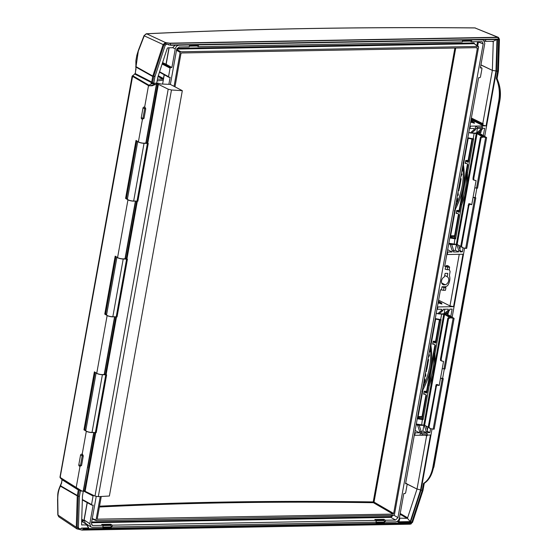 <?xml version="1.0" encoding="UTF-8"?>
<svg xmlns="http://www.w3.org/2000/svg" width="558" height="558" viewBox="0 0 558 558"><rect width="100%" height="100%" fill="white"/><g stroke="black" fill="none" stroke-linecap="round" stroke-linejoin="round"><path stroke-width="0.84" d="M448.527 318.681L450.487 317.83L449.092 317.097L447.795 318.297L448.527 318.681L441.225 359.24L441.441 360.928L443.547 361.389L442.25 368.615L445.005 368.957L454.1 318.388L450.487 317.83M449.092 317.097L444.573 314.426L437.918 313.763M447.795 318.297L440.499 358.85L440.52 360.447L441.441 360.928M443.987 368.984L453.096 318.36L443.994 313.505A5.064 1.269 -169.8 0 1 439.306 313.659M437.5 313.666L436.23 313.289M430.539 428.684L428.286 426.717L429.144 427.951L430.539 428.684L434.166 429.186L443.261 378.617L442.257 378.624L433.147 429.248M442.257 378.624L440.513 378.261L439.216 385.494L437.102 385.062L436.314 386.541L429.018 427.1M416.31 424.031L424.624 425.287L428.851 427.519M430.518 349.008L430.03 351.749L429.262 352.007M424.505 378.47L425.05 379.419L424.533 382.286A3.794 2.281 89 0 1 424.771 383.374M435.205 318.988L440.311 320.027L440.639 319.588L435.282 318.583M417.517 417.293L422.253 417.363L422.043 416.568L418.13 416.54L422.95 389.749C430.567 375.122 433.21 360.412 430.895 345.618L435.652 319.183M434.968 344.739L426.598 391.256L424.199 391.242L423.661 394.199L424.98 394.234M439.425 319.971L435.596 341.238L433.196 341.224L432.666 344.174L433.978 344.209M430.49 343.749L430.895 345.618M424.199 391.242L424.457 392.037L426.445 393.083L426.919 392.672L428.272 385.166A63.256 48.03 117.8 0 0 432.764 370.219L433.161 368.008A63.256 48.03 117.8 0 0 434.033 353.123L434.975 353.619L441.099 319.601L440.408 320.006M434.975 353.619L434.856 363.683L432.701 375.667L429.207 385.669L428.272 385.166M418.34 417.335L418.13 416.54L417.656 416.519M417.258 418.737L423.09 419.679L422.831 418.884L421.897 418.395L422.364 417.984L426.389 395.636L426.131 394.841L424.136 393.788L423.661 394.199M427.156 391.346L426.598 391.256L427.01 392.19M434.033 353.123L435.386 345.618L435.128 344.823L433.029 343.735L432.666 344.174M436.161 341.329L435.596 341.238L436.007 342.166M433.196 341.224L433.454 342.019L435.449 343.065L435.917 342.654L439.948 320.013M422.95 389.749L421.897 391.521M422.859 387.608C429.402 373.846 431.864 360.147 430.253 346.532M426.486 371.44L426.075 369.745M428.056 362.707L427.023 368.454L428.614 359.61L428.356 359.352L427.714 360.635M425.531 372.751L425.796 375.283L425.482 376.392L424.931 376.113M428.844 354.365L429.451 354.951L429.283 355.878L428.237 357.727M426.166 371.516L427.023 368.454M427.881 359.687L427.93 360.091M446.358 313.61L454.1 318.388M444.308 368.978L442.64 378.247L443.261 378.617M442.25 368.615L440.513 378.261L442.64 378.247M423.09 419.679L429.207 385.669M439.216 385.494L437.486 384.581L436.182 384.574L437.102 385.062M436.182 384.574L428.286 426.717M440.499 358.85L441.225 359.24M436.314 386.541L435.589 386.157M481.052 137.889L483.012 137.038L481.624 136.305L480.326 137.505L481.052 137.889L473.756 178.448L473.972 180.136L476.079 180.597L474.781 187.823L477.529 188.165L486.632 137.596L483.012 137.038M481.624 136.305L477.097 133.634L470.45 132.971M480.326 137.505L473.031 178.058L473.051 179.655L473.972 180.136M476.518 188.192L485.627 137.568L476.525 132.713A5.064 1.269 -169.8 0 1 471.838 132.867L472.71 132.992M470.024 132.874L468.762 132.497M463.07 247.891L460.817 245.925L461.675 247.159L463.07 247.891L466.697 248.394L475.793 197.825L474.781 197.832L465.672 248.456M474.781 197.832L473.045 197.469L471.74 204.702L469.634 204.27L468.846 205.749L461.55 246.308M448.834 243.239L457.155 244.502L461.375 246.727M463.049 168.216L462.554 170.957L461.794 171.215M457.037 197.678L457.581 198.627L457.065 201.494A3.794 2.281 89 0 1 457.302 202.582M467.737 138.196L472.842 139.235L473.17 138.796L467.806 137.791M450.048 236.501L454.784 236.571L454.575 235.776L450.662 235.748L455.481 208.957C463.098 194.33 465.742 179.62 463.419 164.826L468.176 138.391M467.499 163.947L459.122 210.464L456.723 210.45L456.193 213.407L457.504 213.442M471.949 139.179L468.127 160.446L465.728 160.432L465.191 163.382L466.509 163.424M463.021 162.957L463.419 164.826M456.723 210.45L456.981 211.245L458.976 212.291L459.45 211.88L460.796 204.381A63.256 48.03 117.8 0 0 465.295 189.427L465.693 187.216A63.256 48.03 117.8 0 0 466.565 172.331L467.506 172.827L473.623 138.809L472.94 139.214M467.506 172.827L467.388 182.891L465.233 194.875L461.738 204.877L460.796 204.381M450.871 236.543L450.662 235.748L450.187 235.727M449.79 237.945L455.621 238.887L455.363 238.092L454.421 237.603L454.896 237.192L458.913 214.844L458.662 214.049L456.667 212.996L456.193 213.407M459.687 210.554L459.122 210.464L459.534 211.398M466.565 172.331L467.918 164.826L467.66 164.031L465.553 162.943L465.191 163.382M468.685 160.537L468.127 160.446L468.539 161.374M465.728 160.432L465.986 161.227L467.981 162.273L468.448 161.862L472.48 139.221M455.481 208.957L454.428 210.729M455.391 206.816C461.926 193.054 464.395 179.355 462.777 165.74M459.011 190.648L458.606 188.953M460.587 181.915L459.548 187.662L461.138 178.818L460.887 178.56L460.245 179.843M458.062 191.959L458.153 195.426L457.455 195.321M461.368 173.573L461.982 174.159L460.769 176.935M458.697 190.724L459.548 187.662M460.413 178.895L460.462 179.299M478.89 132.818L486.632 137.596M476.839 188.186L475.172 197.455L475.793 197.825M474.781 187.823L473.045 197.469L475.172 197.455M455.621 238.887L461.738 204.877M471.74 204.702L470.017 203.789L468.713 203.782L469.634 204.27M468.713 203.782L460.817 245.925M473.031 178.058L473.756 178.448M468.846 205.749L468.113 205.365M449.225 269.375L450.09 271.586L449.49 274.899A2.532 1.918 117.8 0 0 449.532 276.043A10.121 7.686 -62.2 0 1 447.551 285.703L445.772 286.679L442.013 286.749L443.973 287.719L445.926 287.684L445.054 286.693M442.647 284.378L443.54 284.831A4.457 3.383 -62.2 0 1 443.073 284.643A4.457 3.383 -62.2 0 1 441.559 280.751A4.457 3.383 -62.2 0 1 444.489 276.775L445.103 273.385L447.781 273.336L447.174 276.726A4.457 3.383 -62.2 0 1 447.237 276.754A4.457 3.383 -62.2 0 1 448.611 280.974A4.457 3.383 -62.2 0 1 445.221 284.796L443.54 284.831M448.737 266.201L449.615 267.191L449.148 269.786L445.158 269.27L445.702 266.257L448.737 266.201L447.39 265.643M443.973 287.719L443.512 290.306L440.464 289.776L405.554 483.772L406.949 483.786L407.166 484.344L405.631 492.895L405.017 493.509L403.804 493.53L399.368 518.187C398.789 520.377 397.561 521.597 395.685 521.849L385.062 522.044L384.441 521.66M443.512 290.306L445.458 290.272L445.926 287.684M471.656 39.862L483.347 39.904L484.811 43.294L480.375 67.95L481.77 67.964L481.986 68.522L480.445 77.081L479.831 77.688L478.618 77.708L444.691 266.278L447.662 267.226L447.195 269.821M471.803 39.932L471.482 41.738L482.21 41.669L483.186 43.929L397.959 517.608L393.92 515.264M392.295 515.306L390.628 516.575A0.635 0.377 -91 0 0 390.865 517.364L395.503 520.049L397.959 517.608M395.503 520.049L385.383 520.237L385.062 522.044M441.476 289.762L442.013 286.749M449.615 267.191L447.662 267.226M447.174 276.726L444.74 275.401M100.245 496.543L96.018 520.042L96.415 520.635L393.836 515.278L394.45 514.664L478.597 47.018L474.558 43.963M477.69 45.993L478.408 41.996L477.557 41.822L476.902 45.463M168.865 84.342L170.141 77.255L168.739 77.234L168.53 76.683L170.071 68.132L170.685 67.518L171.899 67.497L175.254 48.867C175.826 46.677 177.053 45.456 178.93 45.205L189.406 44.947M164.261 74.772L162.594 84.063M96.227 496.474L91.428 523.125L92.133 525.245L93.019 525.496L103.139 525.315L102.812 527.122L92.189 527.317L90.863 526.933L89.803 523.76L93.158 505.13L91.749 505.109L91.547 504.558L93.081 496.006L93.598 495.406M103.139 525.315L101.702 524.422L110.812 524.255L112.242 525.155L111.914 526.961L375.952 522.204L376.28 520.398L374.843 519.505L383.953 519.338L385.383 520.237M376.28 520.398L112.242 525.155M99.373 507.006C186.177 502.709 277.521 501.279 373.421 502.709L393.041 514.092L97.28 519.163M475.946 47.667L477.369 48.239L476.971 47.646L181.573 52.968L180.959 53.575L174.975 86.832M477.369 48.239L393.655 513.479L374.034 502.095L455.733 48.03M393.041 514.092L393.655 513.479M454.889 48.044L373.218 501.921L374.034 502.095A0.635 0.453 120.1 0 1 373.421 502.709L373.218 501.921C277.452 500.498 186.219 501.921 99.519 506.197M97.643 519.407L97.245 518.814L101.27 496.48M176.509 50.269L180.164 52.389L174.054 86.35M180.164 52.389L180.778 51.775L176.67 49.397M176.746 49.076L474.202 43.719L478.422 46.488M478.199 46.426L180.778 51.775M474.767 44.019L473.965 42.938A0.635 0.377 89 0 0 474.202 43.719L474.412 43.782M91.498 522.748L390.865 517.364L393.223 515.285M170.364 84.425L176.663 49.446L179.111 47.005L189.232 46.823L189.56 45.01M483.186 43.929L478.408 41.996L478.45 41.613M471.482 41.738L469.996 41.097L462.491 41.229M198.515 44.786L198.334 46.656L462.373 41.899L462.547 40.03M198.334 46.656L196.855 46.014L189.35 46.147M87.278 502.646L84.16 519.944L85.221 523.125L90.863 526.933M169.116 47.786L166.144 64.309L171.899 67.497M166.144 64.309L162.587 62.587M198.662 44.849L462.701 40.092M110.63 525.245L110.812 524.255M111.914 526.961L111.3 526.578M383.771 520.328L383.953 519.338M441.692 282.99L445.221 284.796M78.511 528.454L78.371 529.2L77.025 528.956L76.265 527.254L77.269 495.909L78.308 489.973L77.994 489.254L82.11 491.166M439.997 303.44L441.971 304.068L439.997 303.44M472.528 122.648L474.502 123.276L472.528 122.648M155.277 84.502L152.906 83.686L151.232 83.867L151.155 82.668L151.713 82.012L152.808 76.076L163.117 44.563L165.461 42.541L169.618 43.168L497.778 37.26L498.399 37.372L499.41 39.123M152.906 83.686L153.757 83.526L151.49 82.877M81.852 454.177L82.326 454.163A4.115 1.032 10.2 0 0 82.486 454.247L83.295 455.872L81.566 465.512L80.492 465.435A1.262 0.488 94 0 1 79.961 466.328A1.262 0.488 94 0 1 79.829 466.265M81.566 465.512L79.961 466.328A1.262 1.262 0 0 1 78.804 464.835L80.54 455.195L82.221 455.795L80.492 465.435L78.804 464.835M82.033 454.1L81.594 454.17A1.262 0.983 81.6 0 1 81.998 454.212A1.262 0.488 94 0 1 82.221 455.795L83.295 455.872M144.313 107.052L144.787 107.045A4.115 1.032 10.2 0 0 144.941 107.129L145.757 108.754L144.02 118.394L142.946 118.317A1.262 0.488 94 0 1 142.416 119.203A1.262 0.488 94 0 1 142.29 119.147M144.02 118.394L142.416 119.203A1.262 1.262 0 0 1 141.258 117.717L142.994 108.078L144.682 108.677L142.946 118.317L141.258 117.717M144.494 106.983L144.055 107.045A1.262 0.983 81.6 0 1 144.459 107.094A1.262 0.488 94 0 1 144.682 108.677L145.757 108.754M142.464 119.21L138.391 141.871L136.012 140.435L125.585 198.411L127.956 199.848L117.571 257.58L115.192 256.143L104.764 314.119L107.136 315.549L96.75 373.281L94.372 371.851L83.944 429.827L86.323 431.257L82.207 454.114M414.727 432.799L419.463 432.82L415.145 430.476M447.258 252.007L451.994 252.028L452.21 250.821L450.166 244.467L448.751 243.72M447.676 249.684L451.994 252.028M469.487 128.466L474.223 128.486L474.007 129.693L475.521 129.665L475.73 128.493M424.22 425.154L426.256 431.494L426.04 432.701L420.983 432.792L421.199 431.585L419.156 425.231L417.635 425.259L419.679 431.613L419.463 432.82M417.635 425.259L416.219 424.512M414.294 435.212L414.782 435.31L415.215 432.896M414.782 435.31L420.041 435.212L420.474 432.806L422.169 434.068L427.261 433.978L426.542 432.694L422.852 431.02A5.064 1.269 -169.8 0 1 421.137 431.397M420.983 432.792L420.474 432.806M419.679 431.613L421.199 431.585M436.279 313.024L437.695 313.77L439.216 313.742L442.996 310.457L443.212 309.251L448.269 309.16L448.053 310.367L449.567 310.339L449.783 309.132L452.113 309.09L450.808 316.351M436.956 309.258L441.692 309.278L441.476 310.485L437.695 313.77M437.444 309.355L437.877 306.949L437.388 306.844M441.476 310.485L442.996 310.457M430.595 428.697L429.883 432.631L427.554 432.673L427.777 431.474L426.026 426.033M426.256 431.494L427.777 431.474M427.065 435.087L430.462 435.024L420.579 489.959L410.235 521.591L407.284 518.124L407.612 517.817L400.212 513.479M410.137 522.162L411.211 522.832L411.797 522.323L410.723 521.653L410.137 522.162L399.27 522.358L399.375 521.786L410.235 521.591M410.723 521.653L421.074 490.001L432.045 429.011M452.168 317.195L464.577 248.219M484.7 136.403L496.487 70.88L497.492 39.402L498.601 39.876L498.357 39.416L171.041 45.275L168.418 44.821L168.523 44.235L166.368 44.277L165.196 43.643L168.523 44.235M481.735 125.948L482.454 127.252L482.231 128.48L475.235 128.473L475.667 126.059L486.088 125.871L495.971 70.943L496.976 39.479L486.13 39.604M481.317 130.223L480.933 132.386L478.792 132.42L482.098 129.547L480.577 129.575L480.773 128.507M482.098 129.547L482.314 128.34L484.644 128.298L483.333 135.559M463.119 247.905L462.415 251.839L460.28 250.793M456.744 244.362L458.788 250.702L460.301 250.681L460.085 251.881L462.415 251.839M458.788 250.702L458.571 251.909L455.384 250.228A5.064 1.269 -169.8 0 1 453.668 250.605M452.21 250.821L453.731 250.793L453.508 252L458.571 251.909M437.877 306.949L453.556 306.663L462.994 254.232L447.314 254.518L447.746 252.104M446.825 254.42L447.314 254.518M469.975 128.563L470.408 126.157L475.667 126.059L477.355 127.343L482.454 127.252M468.811 132.232L470.227 132.978L471.74 132.95L475.521 129.665M474.007 129.693L470.227 132.978M135.915 67.365L138.475 50.046L144.069 35.579L146.601 33.801A2372.881 500.812 -171.7 0 1 474.97 27.942L498.399 37.372M429.932 477.285L433.95 466.844L499.87 100.496C500.965 93.967 500.421 87.69 498.252 81.656M407.18 484.156L417.014 489.059L407.612 517.817M87.146 502.57L83.909 520.544L81.726 519.205M156.742 83.093L157.809 77.185L167.254 48.309L167.839 47.807L172.575 47.723L175.289 45.205M85.116 523.53L85.165 523.083M163.292 80.164L157.133 80.903M60.515 485.209A1.262 0.928 28.8 0 0 60.452 486.164L60.578 485.795A23.994 13.434 90.1 0 1 60.745 485.544L62.196 479.817L60.334 477.969A0.635 0.509 -58 0 1 60.159 477.446L60.452 476.72M132.651 75.721A0.635 0.523 -68.4 0 0 132.323 76.244L132.344 76.258A0.635 0.516 -59.8 0 1 132.706 75.742L60.138 477.432A0.635 0.495 -50.5 0 0 60.271 477.927A0.635 0.495 -50.5 0 1 60.271 477.927L78.266 489.401M151.232 83.867L149.042 85.241L132.706 75.742L135.287 73.607L135.971 67.448A23.994 13.434 90.1 0 1 135.915 67.065L152.704 76.495M480.577 129.575L476.804 132.86L480.431 132.797L480.933 132.386M476.804 132.86L477.271 128.57M400.072 514.246L407.026 518.326L399.368 518.159M448.053 310.367L444.273 313.652L447.907 313.582L448.402 313.178L446.26 313.212L449.567 310.339M444.273 313.652L444.768 309.223M492.1 41.299L493.265 41.773L492.86 41.285L485.69 41.418L484.47 40.901M157.44 79.201L162.831 79.103L163.445 78.49L164.129 74.695M165.998 64.316L168.969 47.786M138.475 50.046L136.829 55.312L135.866 60.78L135.929 70.043M135.678 66.883A1.262 0.418 -3 0 1 135.943 66.604L152.808 76.076M86.623 524.074L85.988 524.081M453.556 306.663L449.978 305.917L438.595 300.162M438.107 302.861L440.429 302.82L438.323 301.676M438.414 301.16L441.692 303.196M438.037 303.273L441.727 302.959M470.408 126.157L469.92 126.052M486.088 125.871L481.61 124.936L482.614 124.518L471.231 118.763M470.638 122.069L472.954 122.028L470.847 120.884M470.945 120.368L474.216 122.404M470.561 122.481L474.258 122.167M422.169 434.068L421.946 435.296L427.044 435.205L427.261 433.978M421.946 435.296L420.041 435.212M477.139 128.57L477.355 127.343M427.916 427.03L427.351 430.162M429.883 432.631L427.756 431.585M460.301 250.681L458.55 245.241M460.448 246.238L459.883 249.37M448.792 311.015L448.402 313.178M419.156 425.231L418.877 425.084A5.064 1.269 10.2 0 0 423.759 425.098M416.666 424.15A3.794 0.956 10.2 0 0 420.823 424.987M453.731 250.793L451.68 244.439L450.166 244.467M451.68 244.439L451.408 244.292A5.064 1.269 10.2 0 0 456.284 244.306M449.197 243.358A3.794 0.956 10.2 0 0 453.354 244.195M103 526.075L103.216 527.687L102.33 527.136M103.216 527.687L111.307 527.54L111.419 526.94L110.93 525.434L110.177 524.966L102.784 525.099M376.141 521.158L376.357 522.769L375.471 522.211M376.357 522.769L384.448 522.623L384.56 522.016L384.078 520.516L383.318 520.049L375.925 520.182M462.554 40.887L470.401 40.748L471.308 39.869M463.217 40.016L462.603 40.636M189.413 45.805L197.26 45.665L198.167 44.786M190.076 44.933L189.462 45.554M485.334 39.618L486.116 39.674M485.62 39.897L485.69 41.418M175.1 45.205L172.575 47.723M88.666 527.945L87.069 524.778L86.699 525.008L88.666 527.945L81.468 528.077L81.356 528.663L79.208 528.705L78.392 527.722L79.382 496.676L80.443 490.719M86.699 525.008L81.601 524.855M83.428 490.531L82.472 495.888L81.559 524.611L81.963 525.099M81.663 521.312L87.069 524.778M81.698 520.175L83.295 521.158L81.663 521.186M399.375 521.786L398.991 521.374L398.398 522.142L397.184 521.402M399.27 522.358L398.398 522.142M399.856 518.452L398.991 521.374M397.666 521.067L398.496 521.577M411.211 522.832L84.056 528.719L81.468 528.077M496.313 78.552L496.606 78.552A25.305 15.192 89 0 1 498.957 100.907L498.74 100.914C500.045 92.914 499.236 85.465 496.313 78.552L497.59 71.452L498.601 39.876M433.559 467.102L499.48 100.747L498.957 100.907L433.043 467.262L433.559 467.102C432.066 474.907 428.914 480.34 424.094 483.388L423.459 483.479C428.153 480.543 431.271 475.137 432.827 467.262L498.74 100.914M423.459 483.479L422.183 490.58L411.797 522.323M84.056 528.719L82.005 530.1L78.371 529.2M169.618 43.168L171.041 45.275M169.576 43.405L497.736 37.498A2.274 1.73 -62.2 0 1 498.406 37.658L499.431 39.527A1.262 0.446 -178.2 0 1 498.901 39.869L497.889 71.333A1.011 0.767 -62.2 0 1 497.875 71.501L496.606 78.552M93.779 432.443L83.295 490.67A4.115 1.032 10.2 0 1 82.124 491.166L60.159 477.446M93.242 432.443A4.115 1.032 -169.8 0 1 86.323 431.257M493.265 41.773L492.351 70.385L480.933 64.868M480.912 64.965L492.351 70.385M492.337 70.489L482.782 123.611L471.37 118.01M426.717 435.212L426.277 435.219M417.014 489.059L407.152 484.023M426.675 435.414L427.177 435.735L426.605 435.833L417.042 488.954M417.028 489.003L420.579 489.959M425.384 435.233L426.605 435.833M426.131 435.219L427.177 435.735M482.782 123.611L483.277 123.925L482.614 124.518M495.971 70.943L492.344 70.434M471.294 118.429L482.705 124.022M471.357 118.073L483.277 123.925M411.323 523.795L410.165 524.192L82.005 530.1M58.785 516.799L58.018 515.09A1.262 0.356 178.9 0 1 57.823 514.901L58.785 516.799L77.025 528.956M83.295 521.158L83.909 520.544M459.262 254.302L449.978 305.917M496.976 39.479L493.063 41.383M96.75 373.281A4.115 1.032 10.2 0 0 101.221 374.516A4.115 1.032 10.2 0 0 104.276 374.062L114.592 316.735M83.944 429.827L85.862 429.988M136.787 140.902L126.408 198.592L125.585 198.411M126.408 198.592L127.496 198.578M115.966 256.61L105.588 314.3L104.764 314.119M105.588 314.3L106.683 314.28M84.767 430.009L95.146 372.319M376.469 522.162L384.56 522.016M471.294 39.974L463.203 40.113M198.153 44.891L190.055 45.038M103.321 527.08L111.419 526.94M132.344 76.258L148.805 85.806L152.188 85.793L155.291 84.509A4.115 1.032 -169.8 0 0 156.47 84.014A4.115 1.032 -169.8 0 0 155.71 83.226L153.757 83.261L154.984 76.509L165.196 45.289L166.368 44.277M153.757 83.261L152.578 82.647L153.806 75.888L164.017 44.661L165.196 43.643M78.029 528.105L77.213 527.129L78.204 496.062L79.278 490.029M151.155 82.668L152.578 82.647M165.74 43.636L165.942 42.534M76.558 488.104L81.231 491.138M472.849 122.439L472.954 122.028M440.318 303.231L440.429 302.82M456.444 244.32L455.384 250.228M423.913 425.112L422.852 431.02M138.391 141.871A4.115 1.032 10.2 0 0 142.855 143.106A4.115 1.032 10.2 0 0 145.917 142.646L156.47 84.014M154.399 84.474C150.827 85.779 149.042 86.037 149.042 85.241M134.883 201.026A4.115 1.032 -169.8 0 1 127.956 199.848M117.571 257.58A4.115 1.032 10.2 0 0 122.035 258.807A4.115 1.032 10.2 0 0 125.097 258.354L135.413 201.026M114.062 316.735A4.115 1.032 -169.8 0 1 107.136 315.549M151.364 82.535L134.987 74.158A1.262 0.572 55.3 0 0 134.618 74.172A1.262 0.572 55.3 0 1 134.618 74.172L132.127 76.125L59.978 477.132L62.043 479.294A1.262 0.886 -52.3 0 0 62.084 479.329L78.148 489.457M60.09 477.39L60.222 477.878M78.308 489.973L62.196 479.817L61.994 479.245A1.262 0.886 -52.3 0 0 62.043 479.294M62.001 479.594L61.554 483.381M60.766 484.811A1.262 0.816 34.8 0 0 60.752 484.825A1.262 0.816 34.8 0 0 60.745 485.544M60.682 484.972A1.262 0.802 34 0 0 60.578 485.09A1.262 0.802 34 0 0 60.578 485.795L77.311 495.49M497.778 37.26L474.97 27.942A1.262 0.67 -89.5 0 0 474.802 27.9L474.802 27.9A1.262 0.67 -89.5 0 0 474.635 27.935M145.973 33.933A1.262 0.844 87.2 0 1 146.356 33.766A1.262 0.844 87.2 0 1 146.363 33.766A1.262 0.844 87.2 0 1 146.601 33.801L165.461 42.541M135.733 69.82L135.287 73.607L151.713 82.012M76.265 527.254L58.018 515.09A2373.885 1203.906 79.1 0 1 57.767 499.877A1.262 0.363 179.2 0 1 57.572 499.689L57.572 499.689A1.262 0.363 179.2 0 1 57.572 499.682L57.823 514.901M61.359 483.158L60.417 485.348C57.014 493.216 57.969 494.374 57.572 499.689M422.183 490.58L421.074 490.001M496.487 70.88L497.59 71.452M376.231 520.656L384.078 520.516M103.091 525.58L110.93 525.434M182.32 90.675L109.389 496.013L98.306 496.655L171.473 89.998L182.32 90.675L170.336 84.411L160.767 83.979L158.305 83.163L155.94 83.358M149.893 120.542L152.474 106.208M152.676 106.522L150.123 120.758M171.473 89.998L168.202 89.189L158.353 84.314L147.758 143.225L146.182 142.646A4.429 1.109 -169.8 0 0 145.966 142.36M158.353 84.314L155.989 83.065M94.044 432.443L87.669 467.876L90.019 453.326M83.337 490.433L94.986 496.083L98.306 496.655M83.554 490.733L87.439 467.667M137.352 201.054L126.938 258.933L125.362 258.347A4.429 1.109 -169.8 0 0 125.152 258.068M116.531 316.763L106.118 374.641L104.548 374.055A4.429 1.109 -169.8 0 0 104.332 373.776M95.711 432.471L85.13 491.291M87.494 467.332L90.103 453.438M149.956 120.207L152.564 106.313M137.77 141.495L127.412 199.046A4.115 1.032 10.2 0 0 129.442 200.343A4.115 1.032 10.2 0 0 133.655 201.026L137.868 201.201L148.254 143.469L144.041 143.294A4.115 1.032 -169.8 0 1 137.861 141.551M116.95 257.203L106.592 314.754A4.115 1.032 10.2 0 0 108.622 316.051A4.115 1.032 10.2 0 0 112.835 316.728L117.047 316.909L127.433 259.177L123.22 258.996A4.115 1.032 -169.8 0 1 117.041 257.259M96.129 372.911L85.779 430.462A4.115 1.032 10.2 0 0 87.801 431.759A4.115 1.032 10.2 0 0 92.014 432.436L96.227 432.617L106.62 374.885L102.4 374.704A4.115 1.032 -169.8 0 1 96.22 372.967M126.938 258.933L127.433 259.177M106.118 374.641L106.62 374.885M147.758 143.225L148.254 143.469M439.285 313.68L440.178 313.784M430.26 350.466L429.604 350.124M441.099 319.601L440.639 319.588L441.608 314.224M425.97 394.757L422.043 416.568L422.601 416.659M435.198 319.023L440.729 320.041M443.756 314.252L434.856 363.683M422.831 418.884L417.398 417.949M422.427 418.884L421.667 425.036M424.624 425.287L444.573 314.426M432.701 375.667L423.808 425.105M427.037 392.009A0.635 0.53 -56.2 0 1 426.807 392.051L424.457 392.037M428.865 383.667L434.096 354.609M436.042 341.991A0.635 0.53 -56.2 0 1 435.805 342.033L433.454 342.019M426.996 364.611L427.763 364.632M427.798 364.409L427.037 364.395M425.768 374.885L425.203 374.585M425.14 374.927L425.796 375.269M429.451 350.975L430.106 351.317M462.784 169.674L462.136 169.332M473.623 138.809L473.17 138.796L474.133 133.432M458.495 213.965L454.575 235.776L455.133 235.867M467.73 138.231L473.261 139.249M476.281 133.46L467.388 182.891M455.363 238.092L449.929 237.157M454.958 238.092L454.198 244.244M457.155 244.502L477.097 133.634M465.233 194.875L456.339 244.313M459.569 211.217A0.635 0.53 -56.2 0 1 459.339 211.259L456.981 211.245M461.396 202.875L466.627 173.817M468.567 161.199A0.635 0.53 -56.2 0 1 468.336 161.241L465.986 161.227M459.527 183.819L460.294 183.84M460.329 183.617L459.569 183.603M458.292 194.093L457.734 193.793M457.672 194.135L458.327 194.477M461.982 170.183L462.631 170.525M447.509 265.615L446.295 265.664A0.635 0.377 -91 0 0 446.079 265.664M446.295 265.664L447.628 265.643M390.628 516.575L91.638 521.96M92.154 519.107L92.537 519.1M473.965 42.938L177.116 48.281M91.547 504.558L82.361 499.508M83.351 490.956L93.081 496.006M93.019 525.496L91.547 524.506M96.262 520.607L92.182 518.954L96.136 520.516M96.018 520.042L92.258 518.521M172.687 47.667L175.254 48.867M89.803 523.76L84.16 519.944M405.659 483.186L406.775 483.744M480.48 67.365L481.589 67.93M168.53 76.683L159.588 71.759M162.12 64.01L170.071 68.132M170.685 67.518L162.385 63.214M80.819 455.056L80.54 455.195A1.262 1.262 0 0 1 81.594 454.17M143.273 107.931L142.994 108.078A1.262 1.262 0 0 1 144.055 107.045M80.01 466.328L76.209 487.462A0.635 0.509 -58 0 0 76.376 487.985M148.86 85.151A0.635 0.516 -59.8 0 0 148.505 85.667L144.662 106.997M138.663 50.29A2373.885 1410.673 102 0 1 144.25 35.831L163.117 44.563M57.767 499.877C57.697 494.297 58.583 489.736 60.438 486.192L77.269 495.909M158.026 76.523L162.831 79.103M163.445 78.49L158.291 75.728M471.078 119.614L481.61 124.936M422.483 490.517A1.011 0.767 -62.2 0 1 422.434 490.684L422.999 490.356L422.483 490.517L423.745 483.472A25.305 15.192 89 0 0 433.043 467.262L432.827 467.262M422.434 490.684L412.09 522.316A1.011 0.767 -62.2 0 1 411.148 523.132L84.007 529.019M171.097 44.982L498.245 39.088A1.011 0.767 -62.2 0 1 498.901 39.869M410.207 523.948A1.262 0.76 -91 0 0 410.444 524.011A1.262 0.76 -91 0 0 411.148 523.132M82.605 529.912L410.444 524.011L412.564 522.33L412.09 522.316M498.287 71.187L497.875 71.501M498.196 70.727A1.262 0.446 -178.2 0 1 498.427 70.992A1.262 0.446 -178.2 0 1 497.889 71.333M499.201 39.262A1.262 0.446 -178.2 0 1 499.431 39.527L498.427 70.992L497.08 78.615C499.982 85.444 500.784 92.823 499.48 100.747M497.736 37.498A1.262 0.76 89 0 1 498.245 39.088M154.984 76.509L153.806 75.888M153.75 76.097L154.929 76.718M164.017 44.661L165.196 45.289M78.392 527.722L77.213 527.129M78.204 496.062L79.382 496.676M79.403 496.467L78.225 495.853M499.87 100.496L499.522 100.503M150.116 120.779L146.182 142.646M147.117 143.078L157.719 84.139M156.791 83.7L152.683 106.536M84.488 491.159L95.048 432.443M126.296 258.786L136.689 201.026M135.678 201.026L125.362 258.347M105.476 374.488L115.869 316.735M114.857 316.735L104.548 374.055M147.431 143.294L137.045 201.033M144.041 143.294L133.655 201.026M126.61 259.003L116.224 316.735M123.22 258.996L112.835 316.728M105.797 374.711L95.404 432.443M102.4 374.704L92.014 432.436M168.202 89.189L94.986 496.083M483.347 39.904L482.761 39.667M405.673 483.137L406.949 483.786M481.77 67.964L480.487 67.316M159.462 72.128L168.732 77.234M91.749 505.109L82.347 499.933M422.908 490.698L412.564 522.33M424.268 483.284L422.999 490.356M78.845 528.621L77.667 528.021M475.597 28.06L474.802 27.9C358.403 26.847 248.924 28.8 146.356 33.766L144.069 35.579M134.618 74.172L135.092 73.391"/></g></svg>
